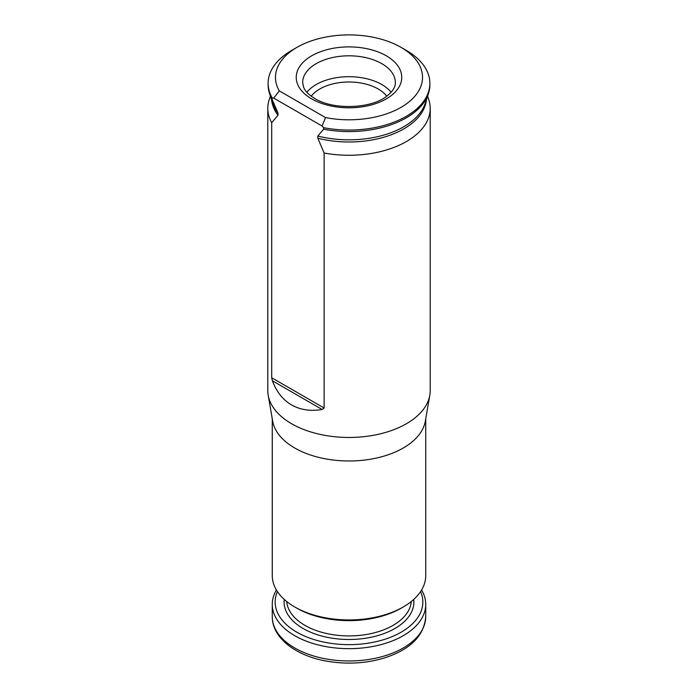 <?xml version="1.0" encoding="UTF-8"?>
<svg xmlns="http://www.w3.org/2000/svg" width="698" height="698" viewBox="0 0 698 698"><rect width="100%" height="100%" fill="white"/><g stroke="black" fill="none" stroke-linecap="round" stroke-linejoin="round"><path stroke-width="1.05" d="M325.556 117.587A73.526 42.447 0 0 0 411.497 99.718A73.526 42.447 0 0 0 400.992 47.333A73.526 42.447 0 0 0 297.008 47.333A73.526 42.447 0 0 0 279.305 90.888L325.556 117.587L322.075 126.015L273.747 98.121L272.203 98.008A80.881 46.696 0 0 1 268.119 83.359A80.881 46.696 0 0 1 291.808 50.335L297.008 47.333M427.612 96.141L428.729 99.5A81.204 46.879 180 0 1 430.204 108.382A81.204 46.879 180 0 1 324.116 153.01L317.817 138.213L317.817 136.049L323.619 129.217L323.619 127.69L322.075 126.015M323.619 127.69A80.881 46.696 0 0 0 429.881 83.359A80.881 46.696 0 0 0 406.192 50.335L400.992 47.333M273.747 98.121L279.305 90.888M323.619 129.217A80.881 46.696 0 0 0 428.415 93.724A80.881 46.696 0 0 0 429.881 84.877L429.881 83.359M268.119 83.359L268.119 84.877A80.881 46.696 0 0 0 269.585 93.724A80.881 46.696 0 0 0 272.203 99.535L272.203 98.008M272.203 99.535L278.005 113.067L278.005 115.231L271.705 122.752A81.204 46.879 180 0 1 267.796 108.382A81.204 46.879 180 0 1 269.271 99.5L270.388 96.141M267.796 108.382L267.796 390.583A81.204 46.879 0 0 0 268.198 395.225A81.204 46.879 0 0 0 291.581 423.73A81.204 46.879 0 0 0 376.318 434.732A81.204 46.879 0 0 0 429.802 395.225A81.204 46.879 0 0 0 430.204 390.583L430.204 108.382M271.705 122.752L271.705 377.766L272.377 380.759C276.495 391.787 282.899 399.849 291.581 404.936C300.332 409.909 310.514 411.427 322.127 409.482L324.116 408.025L324.116 153.01M386.762 96.184A41.295 23.837 0 0 0 349 81.998A41.295 23.837 0 0 0 311.238 96.184M391.116 92.267A46.356 26.76 0 0 0 349 76.693A46.356 26.76 0 0 0 306.884 92.267M421.583 590.011A76.728 44.297 180 0 1 425.728 604.363A76.728 44.297 180 0 1 349 648.66A76.728 44.297 180 0 1 272.272 604.363A76.728 44.297 180 0 1 276.417 590.011M420.597 591.572A73.848 42.639 180 0 1 349 644.647A73.848 42.639 180 0 1 277.403 591.572M272.272 418.887L272.272 575.649A76.728 44.297 0 0 0 294.748 606.972L296.781 608.15A73.848 42.639 0 0 0 401.219 608.15L403.252 606.972A76.728 44.297 0 0 0 425.728 575.649L425.728 418.887M296.781 608.15L294.748 606.972A76.728 44.297 0 0 0 403.252 606.972M268.198 395.225L272.648 421.069A76.728 44.297 0 0 0 294.748 448.011A76.728 44.297 0 0 0 374.809 458.403A76.728 44.297 0 0 0 425.352 421.069L429.802 395.225M311.701 98.889A52.751 30.45 0 0 0 399.954 85.235A52.751 30.45 0 0 0 335.345 47.935A52.751 30.45 0 0 0 311.701 98.889M317.817 136.049A77.539 44.768 0 0 0 425.134 103.548L428.415 93.724M269.585 93.724L272.866 103.548A77.539 44.768 0 0 0 278.005 113.067M317.817 138.213A77.539 44.768 0 0 0 426.417 99.701M271.583 99.701A77.539 44.768 0 0 0 278.005 115.231M395.356 82.573A46.356 26.76 0 0 0 349 55.805A46.356 26.76 0 0 0 302.644 82.573L303.63 87.276C305.183 91.194 308.935 94.963 314.894 98.566C333.243 110.162 371.004 108.792 386.57 96.324C392.651 91.551 395.574 86.962 395.356 82.573M425.728 604.363L425.728 616.666A76.728 44.297 180 0 1 349 660.962A76.728 44.297 180 0 1 272.272 616.666L272.272 604.363M413.74 599.425A64.897 37.465 180 0 1 349 639.481A64.897 37.465 180 0 1 284.261 599.425M411.279 601.519A62.34 35.991 180 0 1 371.572 633.479A62.34 35.991 180 0 1 304.921 625.373A62.34 35.991 180 0 1 286.721 601.519M271.705 377.766L324.116 408.025M272.377 380.759L322.127 409.482M425.728 616.666C424.131 635.983 410.092 649.829 383.621 658.205C364.836 663.658 345.458 664.566 325.477 660.927C295.149 655.352 272.089 637.606 272.272 616.666"/></g></svg>
